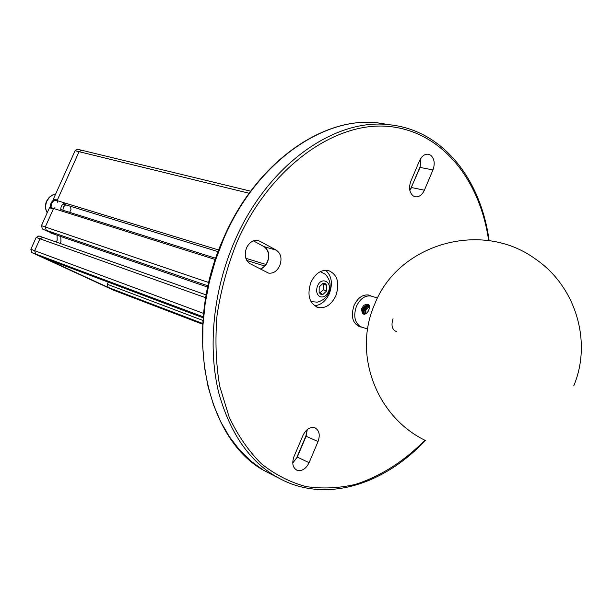 <?xml version="1.0" encoding="UTF-8"?>
<svg xmlns="http://www.w3.org/2000/svg" width="612" height="612" viewBox="0 0 612 612"><rect width="100%" height="100%" fill="white"/><g stroke="black" fill="none" stroke-linecap="round" stroke-linejoin="round"><path stroke-width="0.92" d="M54.927 207.713L53.588 208.463L45.28 226.983L46.26 230.326L45.28 226.983L53.343 209.006L49.473 207.774L50.276 207.33L53.627 208.386M207.751 287.143L55.264 234.595L42.419 229.003L41.44 225.675L49.473 207.774M60.779 236.5L60.963 241.625L59.823 243.316M43.024 237.395L39.979 238.818L42.756 237.295L206.206 294.93M113.725 290.256L31.847 252.572L30.86 249.268L34.654 250.675L35.649 253.995L34.654 250.675L39.979 238.818L36.154 237.464L38.931 235.949L42.756 237.295M46.107 258.792L31.847 252.572M113.518 290.18L117.68 291.771L108.163 287.403L107.299 284.266L108.24 282.14M81.725 150.261L79.055 151.684L81.725 150.261M57.796 202.388L57.1 200.629L79.055 151.684L75.085 150.713L77.533 149.244L250.652 191.174M432.975 169.891C435.186 163.481 434.39 158.569 430.603 155.15L428.086 154.186C424.514 154.025 421.653 156.213 419.518 160.742L410.813 181.267C408.587 187.777 409.42 192.688 413.299 195.993L415.517 196.842C419.228 197.087 422.181 194.876 424.384 190.21L432.975 169.891L420.1 167.443L409.872 190.523M293.974 456.621C291.702 463.292 292.735 467.843 297.08 470.291L297.21 470.337C302.045 471.378 306.008 468.815 309.114 462.664L318.033 441.566C320.298 435.002 319.303 430.443 315.058 427.872L314.591 427.696C309.894 426.778 306.038 429.318 303.024 435.3L293.974 456.621M310.904 282.331C306.834 295.221 309.297 303.628 318.317 307.576C325.668 308.57 331.528 304.608 335.889 295.68C339.997 282.713 337.426 274.291 328.193 270.42C321.002 269.571 315.234 273.541 310.904 282.331M259.832 241.22L257.782 240.47C253.016 239.927 249.26 242.413 246.506 247.937C244.058 255.074 245.251 260.329 250.094 263.711L268.523 273.097C273.266 273.702 277.007 271.231 279.753 265.692C282.155 258.738 281.03 253.582 276.387 250.224L259.832 241.22L256.765 240.34M354.08 305.396C350.592 316.381 352.558 323.541 359.986 326.869L361.638 327.106L359.986 326.869C352.558 323.541 350.592 316.381 354.08 305.396C357.821 297.73 362.725 294.28 368.799 295.03C362.725 294.28 357.821 297.73 354.08 305.396M371.591 296.216L368.799 295.03L371.591 296.216M325.523 270.206C331.696 275.698 332.974 283.509 329.363 293.63C325.813 301.188 320.841 305.227 314.446 305.725M57.008 200.92L53.871 199.956L53.458 198.908L75.085 150.713M54.812 234.419L42.419 229.003M57.084 235.222L57.199 240.317L56.082 242M30.86 249.268L36.154 237.464M203.551 313.405L34.654 250.675L39.979 238.818L205.716 297.738M55.088 234.511L46.26 230.326L208.034 285.858M53.458 198.908L57.344 200.093L79.055 151.684L249.122 193.254M202.656 324.245L117.466 291.687L35.649 253.995L203.215 316.802M393.042 318.73C390.93 325.385 392.07 329.7 396.461 331.673M372.104 296.376L370.926 296.017C364.966 295.282 360.154 298.679 356.482 306.207C353.262 315.654 354.585 322.455 360.453 326.609L367.59 329.065M363.62 305.602L361.661 308.586L363.62 305.602C366.542 303.674 368.493 303.759 369.48 305.862L369.434 308.157M361.661 308.586C361.822 314.415 363.75 315.738 367.437 312.541L369.25 308.907L369.48 305.862M368.309 311.171L367.506 312.434C363.474 315.7 361.96 314.346 362.954 308.372C366.473 304.248 368.608 304.019 369.357 307.683M366.863 313.176C363.979 313.902 363.046 312.487 364.048 308.93C365.494 306.459 367.208 305.618 369.181 306.405M365.219 313.512L365.272 309.114L367.238 307.094L369.25 306.635M365.877 313.512L365.861 309.932L367.996 307.79L369.35 307.232M368.768 305.686C364.813 307.675 363.383 310.567 364.477 314.354M367.774 305.12C363.582 307.308 362.212 310.315 363.658 314.124M368.814 310.116L369.594 306.895M365.808 310.062L367.085 308.349M365.922 313.505L365.685 312.931M369.357 307.369L368.149 307.721M365.609 311.845L365.701 313.023M46.91 201.08C45.196 205.219 45.296 209.136 47.208 212.831C45.12 209.013 44.906 205.119 46.573 201.134L49.251 197.278L53.16 194.639L49.518 197.209L46.91 201.08M55.715 193.866L53.16 194.639M60.825 210.75C60.443 207.185 61.743 204.592 64.727 202.955M70.395 206.259L71.015 209.365L69.638 212.341M62.875 210.214L63.426 207.009L65.668 204.806M326.808 285.314L323.052 283.295L319.196 286.883L319.12 292.49L320.703 294.204L322.891 294.487L326.724 290.899L326.808 285.314L325.232 283.601L323.052 283.295L319.196 286.883L319.12 292.49L322.891 294.487L326.724 290.899L326.808 285.314L323.404 284.274L323.327 289.843L326.724 290.899M322.432 283.8L323.404 284.274M317.513 285.988C315.861 290.822 316.588 294.349 319.701 296.56C323.19 297.83 326.089 296.239 328.376 291.786C332.836 282.163 321.507 275.981 317.513 285.988M328.851 292.521C326.517 297.57 322.654 300.783 317.253 302.16L310.957 301.594M320.305 271.629L325.553 274.451M323.327 289.843L319.854 292.896M57.1 200.629L218.713 250.017M245.825 258.302L265.906 264.438M202.702 323.465L108.163 287.403M107.299 284.266L202.916 320.451M45.846 258.692L203.13 317.804M54.927 234.472L207.759 287.135M41.44 225.675L208.784 282.545M215.325 259.526L53.588 208.463M424.896 440.28C403.836 461.471 380.74 476.159 355.618 484.337C338.918 488.238 322.409 488.98 306.077 486.578C290.096 482.294 275.232 474.721 261.492 463.85C248.663 451.143 237.892 435.56 229.179 417.086L219.716 386.248C215.898 363.742 215.003 340.134 217.038 315.44C220.787 290.585 227.343 266.342 236.714 242.704L237.211 241.549C269.64 167.841 333.93 121.842 387.503 126.34C441.321 130.685 479.846 179.117 488.659 240.593M425.302 440.502C387.144 481.162 334.971 500.394 290.471 483.549C255.893 469.955 232.025 439.86 218.859 393.264C207.544 347.777 213.06 290.991 234.404 241.725L234.909 240.57C267.681 164.506 335.2 117.665 389.484 124.756L378.162 122.935C323.679 115.798 256.076 162.708 223.77 238.603L215.485 260.238L209.38 281.681L205.181 303.43L202.955 325.125L202.71 346.43L204.439 367.039L208.072 386.639L213.534 404.96L220.71 421.76L229.439 436.83L239.575 450.004L250.943 461.15L263.351 470.177L276.609 477.031M388.758 124.634L378.162 122.935C323.266 115.767 255.625 162.8 223.388 238.558C182.361 329.065 205.081 437.955 263.642 470.353M292.743 462.817L297.264 457.118L292.75 463.077M307.293 429.517L306.115 436.249L297.264 457.118L309.114 462.664M318.033 441.566L305.862 436.134L307.094 429.685M263.963 246.582L264.92 247.172C268.913 250.736 269.777 255.678 267.513 261.982C265.86 265.608 263.466 267.972 260.329 269.073M264.009 246.621L253.399 240.868L264.116 246.667L276.387 250.224M409.803 190.217L411.578 187.547L424.384 190.21M420.979 158.095L420.1 167.443L420.796 158.363M50.895 233.057L54.751 234.388M362.954 308.372L362.128 308.02M53.779 199.925C51.286 201.723 50.176 204.209 50.429 207.376M54.659 200.201C51.989 201.876 50.834 204.347 51.179 207.613M63.097 204.018L218.102 251.654M246.789 260.475L264.698 265.983M60.71 209.533L215.745 258.272M489.126 240.661C480.948 179.538 443.042 130.157 389.484 124.756M297.011 456.988L305.862 436.134M297.21 470.337L296.185 469.848M260.238 269.028C266.962 266.679 273.166 253.972 264.063 246.644M268.523 273.097L267.413 272.745M411.279 187.555L419.801 167.459M415.517 196.842L414.852 196.697M316.718 307.048L318.317 307.576M573.75 385.866C592.393 341.557 575.601 286.232 535.531 259.09C481.904 219.54 398.404 243.721 374.796 303.927C352.757 353.017 375.569 415.885 424.644 440.135M370.926 296.017L377.535 298.029M328.873 292.459C331.459 285.36 330.105 279.118 324.811 273.732"/></g></svg>
